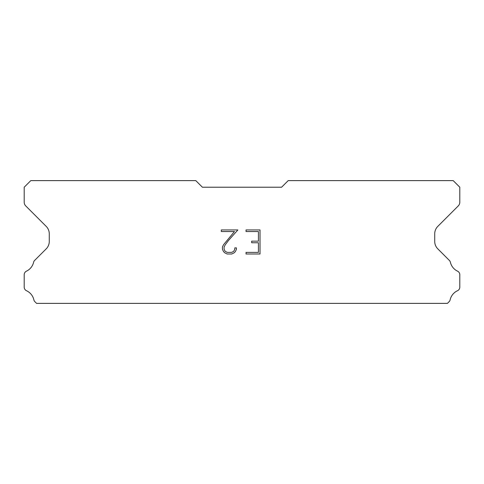 <?xml version="1.0" encoding="UTF-8"?>
<svg xmlns="http://www.w3.org/2000/svg" width="484" height="484" viewBox="0 0 484 484"><rect width="100%" height="100%" fill="white"/><g stroke="black" fill="none" stroke-linecap="round" stroke-linejoin="round"><path stroke-width="0.73" d="M258.414 252.388L258.414 242.762L251.68 242.762L251.68 241.159L258.414 241.159L258.414 231.54L246.053 231.54L246.053 229.93L260.017 229.93L260.017 253.991L246.053 253.991L246.053 252.388L258.414 252.388M236.428 247.893L236.428 249.333L235.284 251.686L234.093 252.854L231.745 253.991L227.123 253.991L224.788 252.836L223.602 251.662L222.44 249.308L222.44 246.931L223.602 244.626L234.468 231.54L221.327 231.54L221.327 229.93L237.868 229.93L228.502 240.457L225.163 244.904L224.086 247.1L224.086 249.212L225.133 251.329L227.262 252.388L231.618 252.388L233.736 251.323L234.8 249.212L234.8 247.893L236.428 247.893M281.597 187.217L288.198 180.623L453.199 180.623L459.8 187.217L459.8 202.191A5.282 5.282 0 0 1 458.251 205.924L437.814 226.367A10.557 10.557 0 0 0 434.723 233.832L434.723 241.413A10.557 10.557 0 0 0 437.814 248.879L449.079 260.15A3.963 3.963 0 0 1 450.416 262.37A13.201 13.201 0 0 0 457.549 271.173A3.963 3.963 0 0 1 459.8 274.743L459.8 287.139A3.963 3.963 0 0 1 457.495 290.733A13.201 13.201 0 0 0 450.144 299.808A3.963 3.963 0 0 1 449.079 301.732L447.434 303.377L36.566 303.377L34.921 301.732A3.963 3.963 0 0 1 33.856 299.808A13.201 13.201 0 0 0 26.505 290.733A3.963 3.963 0 0 1 24.2 287.139L24.2 274.743A3.963 3.963 0 0 1 26.451 271.173A13.201 13.201 0 0 0 33.584 262.37A3.963 3.963 0 0 1 34.921 260.15L46.186 248.879A10.557 10.557 0 0 0 49.277 241.413L49.277 233.832A10.557 10.557 0 0 0 46.186 226.367L25.749 205.924A5.282 5.282 0 0 1 24.2 202.191L24.2 187.217L30.801 180.623L195.802 180.623L202.403 187.217L281.597 187.217"/></g></svg>

